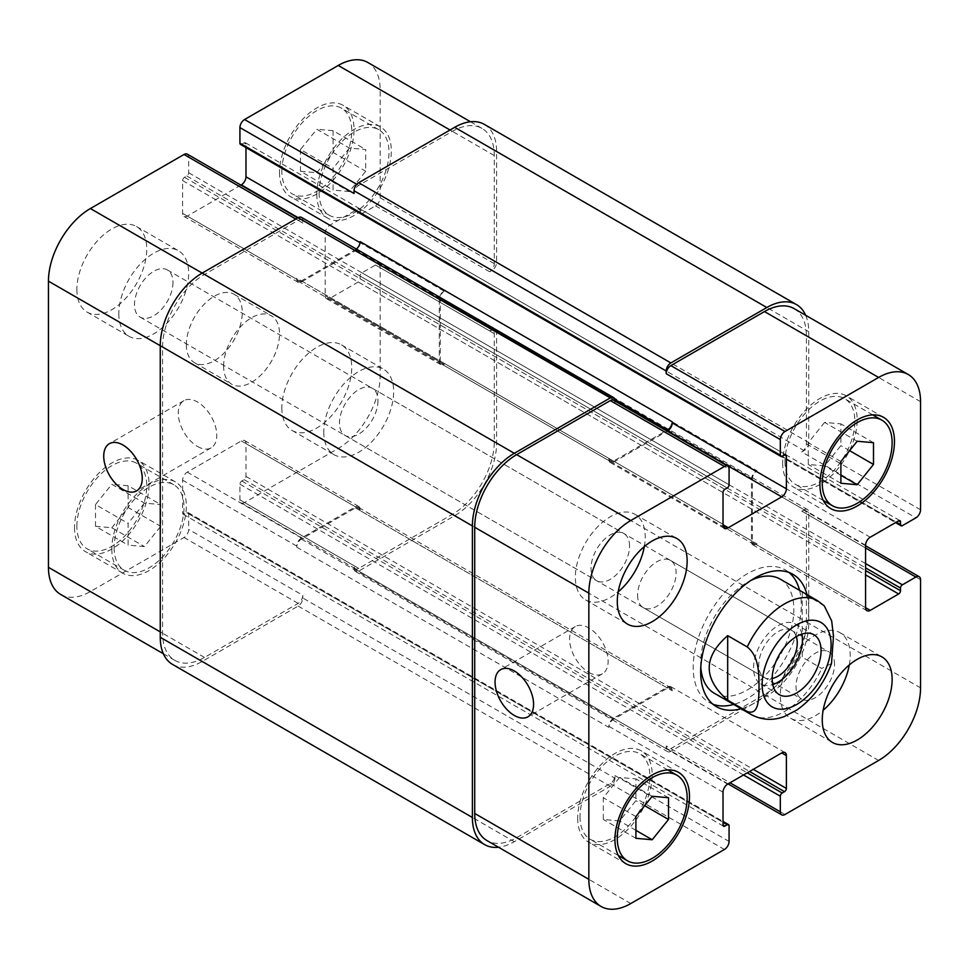 <?xml version="1.0" encoding="UTF-8"?>
<svg xmlns="http://www.w3.org/2000/svg" width="969" height="969" viewBox="0 0 969 969"><rect width="100%" height="100%" fill="white"/><g stroke="black" fill="none" stroke-linecap="round" stroke-linejoin="round"><path stroke-width="0.73" stroke-dasharray="4.84 3.63" d="M637.614 595.136A27.241 15.722 120 0 0 643.246 607.599A27.241 15.722 120 0 0 670.487 591.877A27.241 15.722 120 0 0 670.487 560.433A27.241 15.722 120 0 0 649.496 567.725A27.241 15.722 120 0 0 637.614 595.136M801.884 634.089A34.593 19.974 120 0 0 795.295 623.988A34.593 19.974 120 0 0 768.635 633.266A34.593 19.974 120 0 0 753.543 668.065A34.593 19.974 120 0 0 760.701 683.908A34.593 19.974 120 0 0 772.741 684.562M796.348 636.621A27.241 15.722 120 0 0 791.612 630.359A27.241 15.722 120 0 0 770.621 637.663A27.241 15.722 120 0 0 758.739 665.061A27.241 15.722 120 0 0 764.371 677.537A27.241 15.722 120 0 0 772.172 678.506M824.292 605.879L802.223 592.628L802.223 657.176L821.785 668.477L831.499 663.426M802.223 592.628L802.223 657.176M712.942 704.221A76.43 44.126 -60 0 1 709.042 702.38A76.43 44.126 -60 0 1 697.317 641.139A76.43 44.126 -60 0 1 747.244 573.793A76.43 44.126 -60 0 1 785.459 570.014A76.43 44.126 -60 0 1 789.008 572.473M799.558 590.315A76.43 44.126 -60 0 1 733.678 704.439M807.007 594.627A76.43 44.126 -60 0 1 741.128 708.739M700.805 667.156A65.88 38.033 -60 0 1 747.244 582.405A65.88 38.033 -60 0 1 750.842 580.492M780.19 579.135A65.88 38.033 -60 0 1 780.19 655.214A65.88 38.033 -60 0 1 714.31 693.259M588.849 672.425A27.241 15.722 -120 0 0 602.476 673.77A27.241 15.722 -120 0 0 602.476 642.326A27.241 15.722 -120 0 0 575.235 626.592A27.241 15.722 -120 0 0 571.056 648.418A27.241 15.722 -120 0 0 588.849 672.425M197.531 446.491A27.241 15.722 -120 0 0 211.145 447.835A27.241 15.722 -120 0 0 211.145 416.391A27.241 15.722 -120 0 0 183.904 400.669A27.241 15.722 -120 0 0 179.737 422.484A27.241 15.722 -120 0 0 197.531 446.491M323.779 432.053A49.407 28.525 120 0 0 334.014 454.679A49.407 28.525 120 0 0 383.421 426.142A49.407 28.525 120 0 0 383.421 369.092A49.407 28.525 120 0 0 345.339 382.331A49.407 28.525 120 0 0 323.779 432.053M377.971 400.766A27.241 15.722 -60 0 1 366.088 428.177A27.241 15.722 -60 0 1 345.097 435.469A27.241 15.722 -60 0 1 345.097 404.025A27.241 15.722 -60 0 1 372.338 388.29A27.241 15.722 -60 0 1 377.971 400.766M281.846 407.852A49.407 28.525 120 0 0 292.081 430.466A49.407 28.525 120 0 0 341.5 401.941A49.407 28.525 120 0 0 341.5 344.879A49.407 28.525 120 0 0 303.418 358.118A49.407 28.525 120 0 0 281.846 407.852M76.866 289.501A49.407 28.525 120 0 0 87.101 312.115A49.407 28.525 120 0 0 136.52 283.59A49.407 28.525 120 0 0 136.508 226.528A49.407 28.525 120 0 0 98.438 239.767A49.407 28.525 120 0 0 76.866 289.501M118.799 313.702A49.407 28.525 120 0 0 129.034 336.328A49.407 28.525 120 0 0 178.441 307.803A49.407 28.525 120 0 0 178.441 250.741A49.407 28.525 120 0 0 140.36 263.98A49.407 28.525 120 0 0 118.799 313.702M172.991 282.415A27.241 15.722 -60 0 1 161.108 309.826A27.241 15.722 -60 0 1 140.117 317.117A27.241 15.722 -60 0 1 140.117 285.673A27.241 15.722 -60 0 1 167.358 269.951A27.241 15.722 -60 0 1 172.991 282.415M349.397 148.063L333.094 168.352L333.094 190.094L349.397 191.547L365.701 171.271L365.701 149.529L349.397 148.063L316.79 129.24L300.487 149.529L333.094 168.352M300.487 149.529L300.487 171.271L333.094 190.094M300.487 171.271L316.79 172.724L349.397 191.547M316.79 172.724L333.094 152.436L365.701 171.271M333.094 152.436L333.094 130.694L365.701 149.529M333.094 130.694L316.79 129.24M144.417 503.105L128.114 523.393L128.114 545.135L144.417 546.589L160.721 526.3L160.721 504.558L144.417 503.105L111.81 484.282L95.507 504.558L128.114 523.393M95.507 504.558L95.507 526.3L128.114 545.135M95.507 526.3L111.81 527.754L144.417 546.589M111.81 527.754L128.114 507.477L160.721 526.3M128.114 507.477L128.114 485.735L160.721 504.558M128.114 485.735L111.81 484.282M319.116 192.674A49.407 28.525 120 0 0 329.351 215.288A49.407 28.525 120 0 0 378.77 186.763A49.407 28.525 120 0 0 378.758 129.701A49.407 28.525 120 0 0 340.688 142.94A49.407 28.525 120 0 0 319.116 192.674M281.846 171.15A49.407 28.525 -60 0 1 303.418 121.428A49.407 28.525 -60 0 1 341.5 108.189A49.407 28.525 -60 0 1 341.5 165.251A49.407 28.525 -60 0 1 292.081 193.776A49.407 28.525 -60 0 1 281.846 171.15M316.79 194.018A52.701 30.427 120 0 0 327.704 218.146A52.701 30.427 120 0 0 380.405 187.72A52.701 30.427 120 0 0 380.405 126.854A52.701 30.427 120 0 0 339.792 140.977A52.701 30.427 120 0 0 316.79 194.018M279.52 172.494A52.701 30.427 120 0 0 290.434 196.622A52.701 30.427 120 0 0 343.147 166.196A52.701 30.427 120 0 0 343.147 105.342A52.701 30.427 120 0 0 302.522 119.453A52.701 30.427 120 0 0 279.52 172.494M114.136 547.703A49.407 28.525 120 0 0 124.371 570.329A49.407 28.525 120 0 0 173.778 541.804A49.407 28.525 120 0 0 173.778 484.742A49.407 28.525 120 0 0 135.708 497.981A49.407 28.525 120 0 0 114.136 547.703M76.866 526.191A49.407 28.525 -60 0 1 98.438 476.469A49.407 28.525 -60 0 1 136.508 463.23A49.407 28.525 -60 0 1 136.52 520.28A49.407 28.525 -60 0 1 87.101 548.817A49.407 28.525 -60 0 1 76.866 526.191M111.81 549.048A52.701 30.427 120 0 0 122.724 573.176A52.701 30.427 120 0 0 175.425 542.749A52.701 30.427 120 0 0 175.425 481.896A52.701 30.427 120 0 0 134.812 496.007A52.701 30.427 120 0 0 111.81 549.048M74.54 527.536A52.701 30.427 120 0 0 85.454 551.664A52.701 30.427 120 0 0 138.155 521.237A52.701 30.427 120 0 0 138.155 460.372A52.701 30.427 120 0 0 97.542 474.495A52.701 30.427 120 0 0 74.54 527.536M60.732 594.481A59.291 34.23 120 0 0 90.383 591.55L184.013 537.492A6.589 3.803 120 0 0 188.676 529.425L188.676 513.824A2.641 1.526 120 0 0 188.131 512.613A2.641 1.526 120 0 0 186.811 512.746L184.485 514.091A2.641 1.526 -60 0 1 183.165 514.224A2.641 1.526 -60 0 1 182.62 513.013L182.62 480.2A6.589 3.803 -60 0 1 187.283 472.133L241.317 440.931A6.589 3.803 -60 0 1 244.612 440.604A6.589 3.803 -60 0 1 245.981 443.62L245.981 476.433A2.641 1.526 -60 0 1 244.115 479.667L241.79 481.012A2.641 1.526 120 0 0 239.924 484.234L239.924 499.834A6.589 3.803 120 0 0 241.281 502.85A6.589 3.803 120 0 0 244.576 502.523L338.217 448.465A59.291 34.23 120 0 0 380.151 375.839L380.151 267.71A6.589 3.803 120 0 0 378.782 264.694A6.589 3.803 120 0 0 375.487 265.022L361.982 272.822A2.641 1.526 120 0 0 360.117 276.056L360.117 278.745A2.641 1.526 -60 0 1 358.251 281.967L329.835 298.379A6.589 3.803 -60 0 1 326.541 298.706A6.589 3.803 -60 0 1 325.172 295.69L325.172 233.287A6.589 3.803 -60 0 1 329.835 225.22L358.251 208.807A2.641 1.526 -60 0 1 359.572 208.674A2.641 1.526 -60 0 1 360.117 209.885L360.117 212.574A2.641 1.526 120 0 0 360.662 213.786A2.641 1.526 120 0 0 361.982 213.652L375.487 205.852A6.589 3.803 120 0 0 380.151 197.785L380.151 89.657A59.291 34.23 120 0 0 367.869 62.513M240.918 185.103L187.283 216.075A6.589 3.803 -60 0 1 183.989 216.402A6.589 3.803 -60 0 1 182.62 213.386L182.62 180.573A2.641 1.526 -60 0 1 184.485 177.339L186.811 175.995A2.641 1.526 120 0 0 188.676 172.773L188.676 157.172A6.589 3.803 120 0 0 187.308 154.156M240.469 144.393A2.641 1.526 120 0 0 241.79 144.26L244.115 142.915A2.641 1.526 -60 0 1 245.436 142.782A2.641 1.526 -60 0 1 245.981 143.993L245.981 147.567M186.351 344.637A39.535 22.82 120 0 0 194.539 362.733A39.535 22.82 120 0 0 234.062 339.913A39.535 22.82 120 0 0 234.062 294.261A39.535 22.82 120 0 0 203.599 304.86A39.535 22.82 120 0 0 186.351 344.637M849.304 664.928A49.407 28.525 120 0 0 839.966 632.672A49.407 28.525 120 0 0 801.896 645.911A49.407 28.525 120 0 0 780.324 695.645A49.407 28.525 120 0 0 790.559 718.259A49.407 28.525 120 0 0 823.153 710.216M834.527 664.346A27.241 15.722 120 0 0 828.883 651.883A27.241 15.722 120 0 0 801.642 667.605A27.241 15.722 120 0 0 801.642 699.049A27.241 15.722 120 0 0 822.633 691.757A27.241 15.722 120 0 0 834.527 664.346M644.324 546.577A49.407 28.525 120 0 0 634.986 514.321A49.407 28.525 120 0 0 596.916 527.56A49.407 28.525 120 0 0 575.344 577.294A49.407 28.525 120 0 0 585.579 599.908A49.407 28.525 120 0 0 618.174 591.865M629.547 545.995A27.241 15.722 120 0 0 623.903 533.531A27.241 15.722 120 0 0 596.662 549.253A27.241 15.722 120 0 0 596.662 580.71A27.241 15.722 120 0 0 617.653 573.406A27.241 15.722 120 0 0 629.547 545.995M824.583 422.411L808.279 442.7L808.279 464.442L824.583 465.895L840.886 445.607L840.886 423.865L824.583 422.411L857.19 441.246M840.886 461.523L808.279 442.7M840.886 483.265L808.279 464.442M840.886 475.307L824.583 465.895M849.619 450.658L840.886 445.607M873.493 442.7L840.886 423.865M619.603 777.453L603.299 797.729L603.299 819.471L619.603 820.937L635.906 800.648L635.906 778.906L619.603 777.453L652.21 796.276M635.906 816.564L603.299 797.729M635.906 838.306L603.299 819.471M635.906 830.348L619.603 820.937M644.639 805.687L635.906 800.648M668.513 797.729L635.906 778.906M784.987 461.632A49.407 28.525 120 0 0 795.222 484.258A49.407 28.525 120 0 0 844.629 455.733A49.407 28.525 120 0 0 844.629 398.671A49.407 28.525 120 0 0 806.547 411.91A49.407 28.525 120 0 0 784.987 461.632M782.649 462.976A52.701 30.427 120 0 0 793.575 487.104A52.701 30.427 120 0 0 846.276 456.678A52.701 30.427 120 0 0 846.276 395.824A52.701 30.427 120 0 0 805.663 409.935A52.701 30.427 120 0 0 782.649 462.976M580.007 816.673A49.407 28.525 120 0 0 590.242 839.299A49.407 28.525 120 0 0 639.649 810.762A49.407 28.525 120 0 0 639.649 753.712A49.407 28.525 120 0 0 601.567 766.951A49.407 28.525 120 0 0 580.007 816.673M577.669 818.018A52.701 30.427 120 0 0 588.595 842.146A52.701 30.427 120 0 0 641.296 811.719A52.701 30.427 120 0 0 641.296 750.854A52.701 30.427 120 0 0 600.683 764.977A52.701 30.427 120 0 0 577.669 818.018M223.621 366.161A39.535 22.82 -60 0 1 240.869 326.371A39.535 22.82 -60 0 1 271.332 315.785A39.535 22.82 -60 0 1 271.332 361.425A39.535 22.82 -60 0 1 231.797 384.257A39.535 22.82 -60 0 1 223.621 366.161M172.543 664.419A59.291 34.23 120 0 0 202.182 661.476L298.149 606.073A6.589 3.803 120 0 0 302.812 598.006L614.94 778.216L614.94 775.527A6.589 3.803 -60 0 1 610.288 783.594L516.647 837.652A59.291 34.23 -60 0 1 486.995 840.595M613.547 718.235A6.589 3.803 120 0 0 608.883 726.302L608.883 727.38A6.589 3.803 120 0 1 613.547 719.313L667.58 688.111A6.589 3.803 120 0 1 670.875 687.784A6.589 3.803 120 0 1 672.244 690.8L672.244 689.722A6.589 3.803 120 0 0 670.875 686.706A6.589 3.803 120 0 0 667.58 687.033L613.547 718.235L727.683 784.127M491.949 329.581L489.624 330.926A6.589 3.803 120 0 1 492.918 330.599A6.589 3.803 120 0 1 494.287 333.615L494.287 441.731A59.291 34.23 120 0 1 452.353 514.357L358.712 568.415A6.589 3.803 120 0 1 355.417 568.742A6.589 3.803 120 0 1 354.06 565.726L354.06 568.415A6.589 3.803 120 0 0 355.417 571.431A6.589 3.803 120 0 0 358.712 571.104L454.679 515.702A59.291 34.23 120 0 0 496.612 443.087L496.612 332.27A6.589 3.803 120 0 0 495.244 329.254A6.589 3.803 120 0 0 491.949 329.581L804.088 509.779L801.751 511.123A6.589 3.803 -60 0 1 805.045 510.796A6.589 3.803 -60 0 1 806.414 513.812L806.414 621.941A59.291 34.23 -60 0 1 764.48 694.567L670.851 748.625A6.589 3.803 -60 0 1 667.556 748.952A6.589 3.803 -60 0 1 666.188 745.936L730.008 782.782M751.435 541.792A6.589 3.803 120 0 0 752.804 544.808A6.589 3.803 120 0 0 756.099 544.481L757.031 543.936A6.589 3.803 120 0 1 753.737 544.263A6.589 3.803 120 0 1 752.368 541.247L752.368 478.856A6.589 3.803 120 0 1 757.031 470.777L756.099 471.322A6.589 3.803 120 0 0 751.435 479.389L751.435 541.792L865.583 607.684L756.099 544.481M794.132 308.614A59.291 34.23 -60 0 1 806.414 335.758L806.414 443.887A6.589 3.803 -60 0 1 801.751 451.954L915.887 517.846M360.117 241.62L360.117 242.698A6.589 3.803 -60 0 1 355.453 250.765L301.42 281.967A6.589 3.803 -60 0 1 298.125 282.294A6.589 3.803 -60 0 1 296.756 279.278L296.756 278.2L608.883 458.41L608.883 459.488A6.589 3.803 120 0 0 610.252 462.504A6.589 3.803 120 0 0 613.547 462.177L667.181 431.205M613.583 400.258A6.589 3.803 -60 0 1 614.94 403.274L729.076 469.166M614.94 401.045L614.94 403.274M614.94 778.216A6.589 3.803 -60 0 1 610.288 786.283L514.321 841.686A59.291 34.23 -60 0 1 498.514 847.245M608.883 458.41A6.589 3.803 120 0 0 610.252 461.426A6.589 3.803 120 0 0 613.547 461.099L666.26 430.672M805.651 315.264A59.291 34.23 -60 0 1 808.74 331.725L808.74 442.542A6.589 3.803 -60 0 1 804.088 450.609L801.751 451.954M804.088 509.779A6.589 3.803 -60 0 1 807.383 509.452A6.589 3.803 -60 0 1 808.74 512.468L808.74 623.285A59.291 34.23 -60 0 1 766.818 695.912L670.851 751.314A6.589 3.803 -60 0 1 667.556 751.641A6.589 3.803 -60 0 1 666.188 748.625L666.188 745.936M301.444 217.359A6.589 3.803 120 0 1 302.812 220.375L302.812 223.064A6.589 3.803 120 0 0 301.444 220.048A6.589 3.803 120 0 0 298.149 220.375L204.52 274.433A59.291 34.23 120 0 0 162.586 347.059L162.586 633.241A59.291 34.23 120 0 0 174.868 660.386A59.291 34.23 120 0 0 204.52 657.442L298.149 603.384A6.589 3.803 120 0 0 302.812 595.317L188.676 529.425M360.117 510.59A6.589 3.803 -60 0 0 358.748 507.574A6.589 3.803 -60 0 0 355.453 507.901L301.42 539.103A6.589 3.803 -60 0 0 296.756 547.17L296.756 546.092A6.589 3.803 -60 0 1 301.42 538.025L355.453 506.823A6.589 3.803 -60 0 1 358.748 506.496A6.589 3.803 -60 0 1 360.117 509.512L360.117 510.59L672.244 690.8M444.904 290.579A6.589 3.803 -60 0 0 440.241 298.646L440.241 361.049A6.589 3.803 -60 0 0 441.61 364.065A6.589 3.803 -60 0 0 444.904 363.738L443.972 364.271A6.589 3.803 -60 0 1 440.677 364.598A6.589 3.803 -60 0 1 439.308 361.582L439.308 299.179A6.589 3.803 -60 0 1 443.972 291.112L444.904 290.579L757.031 470.777M484.33 124.371A59.291 34.23 120 0 1 496.612 151.515L496.612 262.333A6.589 3.803 120 0 1 491.949 270.399L489.624 271.744A6.589 3.803 120 0 0 494.287 263.677L494.287 155.549A59.291 34.23 120 0 0 482.005 128.405A59.291 34.23 120 0 0 452.353 131.348L358.712 185.406A6.589 3.803 120 0 0 354.06 193.473M302.812 598.006L302.812 595.317M356.362 249.069A6.589 3.803 -60 0 1 355.453 249.687L301.42 280.889A6.589 3.803 -60 0 1 298.125 281.216A6.589 3.803 -60 0 1 296.756 278.2M751.581 714.771A65.88 38.033 120 0 0 821.785 668.477M821.785 603.917A65.88 38.033 120 0 0 817.461 600.659M516.647 837.652L630.783 903.544M610.288 783.594L724.424 849.486M614.94 775.527L729.076 841.419M608.883 726.302L723.019 792.194M667.58 687.033L672.244 689.722M670.851 748.625L784.987 814.517M764.48 694.567L878.617 760.459M806.414 621.941L920.55 687.845M806.414 513.812L920.55 579.716M801.751 511.123L865.583 547.982M751.435 479.389L865.583 545.281M756.099 471.322L870.235 537.214M806.414 443.887L920.55 509.779M806.414 335.758L920.55 401.663M613.547 462.177L608.883 459.488M204.52 657.442L90.383 591.55M162.586 633.241L160.26 631.897M298.149 603.384L184.013 537.492M296.756 546.092L182.62 480.2M301.42 538.025L187.283 472.133M355.453 506.823L241.317 440.931M360.117 509.512L245.981 443.62M358.712 568.415L244.576 502.523M354.06 565.726L239.924 499.834M452.353 514.357L338.217 448.465M494.287 441.731L380.151 375.839M494.287 333.615L380.151 267.71M489.624 330.926L375.487 265.022M443.972 364.271L329.835 298.379M439.308 361.582L325.172 295.69M439.308 299.179L325.172 233.287M443.972 291.112L329.835 225.22M494.287 263.677L380.151 197.785M489.624 271.744L375.487 205.852M494.287 155.549L380.151 89.657M452.353 131.348L450.028 130.003M358.712 185.406L356.798 184.304M355.453 250.765L298.149 217.686M301.42 281.967L187.283 216.075M296.756 279.278L182.62 213.386M298.149 220.375L295.824 219.03M302.812 223.064L188.676 157.172M204.52 274.433L202.182 273.088M162.586 347.059L160.26 345.715M302.812 220.375L614.94 400.585M188.676 172.773L729.076 484.766M186.811 175.995L727.21 487.988M184.485 177.339L724.885 489.333M182.62 180.573L723.019 492.567M301.42 280.889L613.547 461.099M355.453 249.687L614.818 399.434M245.981 143.993L244.115 142.915M241.79 144.26L782.189 456.254M496.612 151.515L808.74 331.725M496.612 262.333L808.74 442.542M491.949 270.399L804.088 450.609M361.982 213.652L902.381 525.646M360.117 212.574L896.325 522.158M360.117 209.885L358.251 208.807M440.241 298.646L752.368 478.856M440.241 361.049L752.368 541.247M444.904 363.738L757.031 543.936M358.251 281.967L865.583 574.871M360.117 278.745L865.583 570.571M360.117 276.056L865.583 567.882M361.982 272.822L865.583 563.57M496.612 332.27L808.74 512.468M496.612 443.087L808.74 623.285M454.679 515.702L766.818 695.912M358.712 571.104L670.851 751.314M354.06 568.415L666.188 748.625M239.924 484.234L743.526 774.982M241.79 481.012L747.244 772.838M244.115 479.667L749.582 771.494M245.981 476.433L753.301 769.338M355.453 507.901L667.58 688.111M301.42 539.103L613.547 719.313M296.756 547.17L608.883 727.38M182.62 513.013L184.485 514.091M186.811 512.746L723.019 822.318M188.676 513.824L729.076 825.818M298.149 606.073L610.288 786.283M202.182 661.476L514.321 841.686M760.701 683.908L779.33 694.664M795.295 623.988L813.924 634.756M643.246 607.599L764.371 677.537M670.487 560.433L791.612 630.359M792.908 574.314L785.459 570.014M716.491 706.68L709.042 702.38M575.235 626.592L500.694 669.627M602.476 673.77L527.935 716.806M183.904 400.669L109.376 443.693M211.145 447.835L136.605 490.871M292.081 430.466L334.014 454.679M341.5 344.879L383.421 369.092M87.101 312.115L129.034 336.328M136.508 226.528L178.441 250.741M378.758 129.701L341.5 108.189M329.351 215.288L292.081 193.776M380.405 126.854L343.147 105.342M327.704 218.146L290.434 196.622M173.778 484.742L136.508 463.23M124.371 570.329L87.101 548.817M175.425 481.896L138.155 460.372M122.724 573.176L85.454 551.664M790.559 718.259L832.492 742.472M839.966 632.672L881.899 656.885M345.097 435.469L801.642 699.049M372.338 388.29L828.883 651.883M585.579 599.908L627.5 624.121M634.986 514.321L676.919 538.534M140.117 317.117L596.662 580.71M167.358 269.951L623.903 533.531M872.73 414.889L844.629 398.671M823.311 500.476L795.222 484.258M883.546 417.336L846.276 395.824M830.845 508.628L793.575 487.104M667.75 769.931L639.649 753.712M618.331 855.518L590.242 839.299M678.566 772.378L641.296 750.854M625.853 863.658L588.595 842.146M194.539 362.733L231.797 384.257M234.062 294.261L271.332 315.785M785.011 752.598L670.875 686.706M728.082 783.897L667.556 748.952M865.583 545.753L805.045 510.796M866.94 610.7L752.804 544.808M724.388 528.396L610.252 462.504M174.868 660.386L163.349 653.736M358.748 506.496L244.612 440.604M355.417 568.742L241.281 502.85M492.918 330.599L378.782 264.694M440.677 364.598L326.541 298.706M482.005 128.405L470.486 121.755M298.125 282.294L183.989 216.402M301.444 220.048L297.749 217.916M298.125 281.216L610.252 461.426M245.436 142.782L785.835 454.776M360.662 213.786L895.55 522.606M359.572 208.674L899.971 520.68M441.61 364.065L753.737 544.263M495.244 329.254L807.383 509.452M355.417 571.431L667.556 751.641M358.748 507.574L670.875 687.784M183.165 514.224L723.564 826.218M188.131 512.613L723.019 821.433"/><path stroke-width="1.45" d="M772.741 684.562A34.593 19.974 120 0 0 801.884 634.089M772.172 678.506A27.241 15.722 120 0 0 797.257 642.835A27.241 15.722 120 0 0 796.348 636.621M772.172 678.833A34.593 19.974 -60 0 1 787.264 644.022A34.593 19.974 -60 0 1 813.924 634.756A34.593 19.974 -60 0 1 813.924 674.69A34.593 19.974 -60 0 1 779.33 694.664A34.593 19.974 -60 0 1 772.172 678.833M727.683 635.652L747.244 646.953C759.454 656.716 758.788 674.594 759.03 686.04C758.788 697.183 759.454 715.837 747.244 711.512L727.683 700.212L727.683 635.652C703.07 657.176 703.07 678.688 727.683 700.212M747.244 711.512A65.88 38.033 120 0 0 751.581 714.771C766.213 722.329 778.737 718.744 784.563 716.406L796.748 710.071C812.7 698.843 824.28 683.302 831.499 663.426L833.485 636.209L831.668 620.887L824.292 605.879M789.008 572.473A76.43 44.126 -60 0 1 799.558 590.315M733.678 704.439A76.43 44.126 -60 0 1 712.942 704.221M741.128 708.739A76.43 44.126 -60 0 1 716.491 706.68A76.43 44.126 -60 0 1 704.778 645.451A76.43 44.126 -60 0 1 754.706 578.093A76.43 44.126 -60 0 1 792.908 574.314A76.43 44.126 -60 0 1 807.007 594.627M750.842 580.492A65.88 38.033 -60 0 1 780.19 579.135L817.461 600.659A65.88 38.033 120 0 0 784.515 603.917A65.88 38.033 120 0 0 747.244 646.953M751.581 714.771L714.31 693.259A65.88 38.033 -60 0 1 700.805 667.156M514.321 715.461A27.241 15.722 60 0 1 496.528 691.454A27.241 15.722 60 0 1 500.694 669.627A27.241 15.722 60 0 1 527.935 685.349A27.241 15.722 60 0 1 527.935 716.806A27.241 15.722 60 0 1 514.321 715.461M122.99 489.527A27.241 15.722 60 0 1 105.197 465.52A27.241 15.722 60 0 1 109.376 443.693A27.241 15.722 60 0 1 136.605 459.427A27.241 15.722 60 0 1 136.605 490.871A27.241 15.722 60 0 1 122.99 489.527M297.749 217.916L187.308 154.156A6.589 3.803 120 0 0 184.013 154.483L90.383 208.541A59.291 34.23 120 0 0 48.45 281.155L48.45 567.337A59.291 34.23 120 0 0 60.732 594.481L163.349 653.736M245.981 147.567L245.981 176.806A6.589 3.803 -60 0 1 241.317 184.873L240.918 185.103M470.486 121.755L367.869 62.513A59.291 34.23 120 0 0 338.217 65.456L244.576 119.514A6.589 3.803 120 0 0 239.924 127.581L239.924 143.182A2.641 1.526 120 0 0 240.469 144.393L780.869 456.387A2.641 1.526 120 0 0 782.189 456.254L784.515 454.909A2.641 1.526 -60 0 1 785.835 454.776A2.641 1.526 -60 0 1 786.38 455.987L786.38 488.8A6.589 3.803 -60 0 1 781.717 496.867L727.683 528.069A6.589 3.803 -60 0 1 724.388 528.396A6.589 3.803 -60 0 1 723.019 525.38L723.019 492.567A2.641 1.526 -60 0 1 724.885 489.333L727.21 487.988A2.641 1.526 120 0 0 729.076 484.766L729.076 469.166A6.589 3.803 120 0 0 727.719 466.15A6.589 3.803 120 0 0 724.424 466.477L630.783 520.535A59.291 34.23 120 0 0 588.849 593.161L588.849 879.343A59.291 34.23 120 0 0 601.131 906.487A59.291 34.23 120 0 0 630.783 903.544L724.424 849.486A6.589 3.803 120 0 0 729.076 841.419L729.076 825.818A2.641 1.526 120 0 0 728.531 824.607A2.641 1.526 120 0 0 727.21 824.74L724.885 826.085A2.641 1.526 -60 0 1 723.564 826.218A2.641 1.526 -60 0 1 723.019 825.007L723.019 792.194A6.589 3.803 -60 0 1 727.683 784.127L781.717 752.925A6.589 3.803 -60 0 1 785.011 752.598A6.589 3.803 -60 0 1 786.38 755.614L786.38 788.427A2.641 1.526 -60 0 1 784.515 791.661L782.189 793.005A2.641 1.526 120 0 0 780.324 796.227L780.324 811.828A6.589 3.803 120 0 0 781.692 814.844A6.589 3.803 120 0 0 784.987 814.517L878.617 760.459A59.291 34.23 120 0 0 920.55 687.845L920.55 579.716A6.589 3.803 120 0 0 919.181 576.7A6.589 3.803 120 0 0 915.887 577.027L902.381 584.828A2.641 1.526 120 0 0 900.516 588.05L900.516 590.739A2.641 1.526 -60 0 1 898.651 593.973L870.235 610.373A6.589 3.803 -60 0 1 866.94 610.7A6.589 3.803 -60 0 1 865.583 607.684L865.583 545.281A6.589 3.803 -60 0 1 870.235 537.214L898.651 520.813A2.641 1.526 -60 0 1 899.971 520.68A2.641 1.526 -60 0 1 900.516 521.891L900.516 524.58A2.641 1.526 120 0 0 901.061 525.779A2.641 1.526 120 0 0 902.381 525.646L915.887 517.846A6.589 3.803 120 0 0 920.55 509.779L920.55 401.663A59.291 34.23 120 0 0 908.268 374.518A59.291 34.23 120 0 0 878.617 377.45L784.987 431.508A6.589 3.803 120 0 0 780.324 439.575L780.324 455.176A2.641 1.526 120 0 0 780.869 456.387M823.153 710.216A49.407 28.525 120 0 0 849.304 664.928M822.257 719.846A49.407 28.525 -60 0 1 843.817 670.124A49.407 28.525 -60 0 1 881.899 656.885A49.407 28.525 -60 0 1 881.899 713.935A49.407 28.525 -60 0 1 832.492 742.472A49.407 28.525 -60 0 1 822.257 719.846M618.174 591.865A49.407 28.525 120 0 0 644.324 546.577M617.277 601.495A49.407 28.525 -60 0 1 638.837 551.773A49.407 28.525 -60 0 1 676.919 538.534A49.407 28.525 -60 0 1 676.919 595.584A49.407 28.525 -60 0 1 627.5 624.121A49.407 28.525 -60 0 1 617.277 601.495M840.886 461.523L857.19 441.246L873.493 442.7L873.493 464.442L857.19 484.718L840.886 483.265L840.886 461.523M857.19 484.718L840.886 475.307M873.493 464.442L849.619 450.658M635.906 816.564L652.21 796.276L668.513 797.729L668.513 819.471L652.21 839.76L635.906 838.306L635.906 816.564M652.21 839.76L635.906 830.348M668.513 819.471L644.639 805.687M822.257 483.156A49.407 28.525 120 0 0 832.492 505.77A49.407 28.525 120 0 0 881.899 477.245A49.407 28.525 120 0 0 881.899 420.183A49.407 28.525 120 0 0 843.817 433.422A49.407 28.525 120 0 0 822.257 483.156M819.919 484.5A52.701 30.427 -60 0 1 842.933 431.459A52.701 30.427 -60 0 1 883.546 417.336A52.701 30.427 -60 0 1 883.546 478.202A52.701 30.427 -60 0 1 830.845 508.628A52.701 30.427 -60 0 1 819.919 484.5M617.277 838.185A49.407 28.525 120 0 0 627.5 860.811A49.407 28.525 120 0 0 676.919 832.286A49.407 28.525 120 0 0 676.919 775.224A49.407 28.525 120 0 0 638.837 788.463A49.407 28.525 120 0 0 617.277 838.185M614.94 839.529A52.701 30.427 -60 0 1 637.953 786.489A52.701 30.427 -60 0 1 678.566 772.378A52.701 30.427 -60 0 1 678.566 833.231A52.701 30.427 -60 0 1 625.853 863.658A52.701 30.427 -60 0 1 614.94 839.529M601.131 906.487L486.995 840.595A59.291 34.23 -60 0 1 474.713 813.451L474.713 527.269A59.291 34.23 -60 0 1 516.647 454.643L610.288 400.585A6.589 3.803 -60 0 1 613.583 400.258L727.719 466.15M666.188 370.994A6.589 3.803 -60 0 1 670.851 362.927L766.818 307.524A59.291 34.23 -60 0 1 796.457 304.581L484.33 124.371A59.291 34.23 120 0 0 454.679 127.314L358.712 182.717A6.589 3.803 120 0 0 354.06 190.784L666.188 370.994L666.188 373.683A6.589 3.803 -60 0 1 670.851 365.616L764.48 311.558A59.291 34.23 -60 0 1 794.132 308.614L908.268 374.518M667.181 431.205L667.58 430.975A6.589 3.803 120 0 0 672.244 422.908L672.244 421.83A6.589 3.803 120 0 1 667.58 429.897L666.26 430.672M498.514 847.245A59.291 34.23 -60 0 1 484.67 844.629A59.291 34.23 -60 0 1 472.387 817.485L472.387 525.913A59.291 34.23 -60 0 1 514.321 453.298L610.288 397.896A6.589 3.803 -60 0 1 613.583 397.569A6.589 3.803 -60 0 1 614.94 400.585L614.94 401.045M796.457 304.581A59.291 34.23 -60 0 1 805.651 315.264M613.583 397.569L301.444 217.359A6.589 3.803 120 0 0 298.149 217.686L202.182 273.088A59.291 34.23 120 0 0 160.26 345.715L160.26 637.275A59.291 34.23 120 0 0 172.543 664.419L484.67 844.629M672.244 421.83L360.117 241.62A6.589 3.803 -60 0 1 356.362 249.069M354.06 190.784L354.06 193.473L239.924 127.581M796.627 624.896A48.753 28.149 120 0 0 766.77 701.847A48.753 28.149 120 0 0 826.484 667.375A48.753 28.149 120 0 0 796.627 624.896M474.713 813.451L588.849 879.343M781.717 752.925L786.38 755.614M730.008 782.782L780.324 811.828M865.583 547.982L915.887 577.027M865.583 607.684L870.235 610.373M764.48 311.558L878.617 377.45M670.851 365.616L784.987 431.508M666.188 373.683L780.324 439.575M667.58 430.975L781.717 496.867M672.244 422.908L786.38 488.8M723.019 525.38L727.683 528.069M610.288 400.585L724.424 466.477M516.647 454.643L630.783 520.535M474.713 527.269L588.849 593.161M160.26 631.897L48.45 567.337M450.028 130.003L338.217 65.456M356.798 184.304L244.576 119.514M360.032 242.65L245.981 176.806M610.288 397.896L241.317 184.873M295.824 219.03L184.013 154.483M514.321 453.298L90.383 208.541M472.387 525.913L48.45 281.155M614.818 399.434L667.58 429.897M784.515 454.909L786.38 455.987M239.924 143.182L780.324 455.176M358.712 182.717L670.851 362.927M454.679 127.314L766.818 307.524M896.325 522.158L900.516 524.58M898.651 520.813L900.516 521.891M865.583 574.871L898.651 593.973M865.583 570.571L900.516 590.739M865.583 567.882L900.516 588.05M865.583 563.57L902.381 584.828M743.526 774.982L780.324 796.227M747.244 772.838L782.189 793.005M749.582 771.494L784.515 791.661M753.301 769.338L786.38 788.427M723.019 825.007L724.885 826.085M723.019 822.318L727.21 824.74M160.26 637.275L472.387 817.485M824.28 605.867L817.461 600.659M881.899 420.183L872.73 414.889M832.492 505.77L823.311 500.476M676.919 775.224L667.75 769.931M627.5 860.811L618.331 855.518M781.692 814.844L728.082 783.897M919.181 576.7L865.583 545.753M895.55 522.606L901.061 525.779M723.019 821.433L728.531 824.607"/></g></svg>
